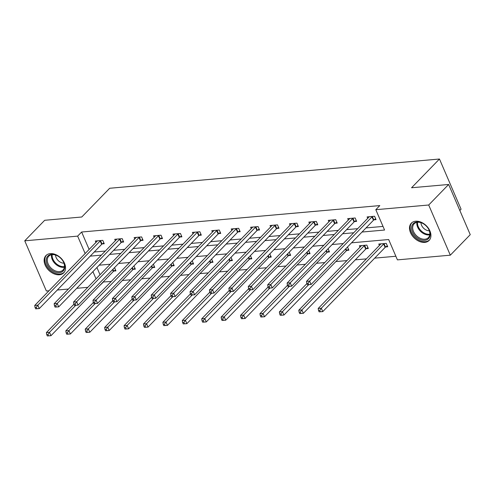 <?xml version="1.0" encoding="UTF-8"?>
<svg xmlns="http://www.w3.org/2000/svg" width="495" height="495" viewBox="0 0 495 495"><rect width="100%" height="100%" fill="white"/><g stroke="black" fill="none" stroke-linecap="round" stroke-linejoin="round"><path stroke-width="0.74" d="M50.286 253.619A12.394 8.601 44.2 0 1 62.989 260.549A12.394 8.601 44.2 0 1 63.737 272.832A12.394 8.601 44.2 0 1 59.4 274.774A12.394 8.601 44.2 0 1 46.703 267.844A12.394 8.601 44.2 0 1 45.955 255.562A12.394 8.601 44.2 0 1 50.286 253.619M415.664 221.222A12.394 8.601 44.2 0 1 428.361 228.158A12.394 8.601 44.2 0 1 429.109 240.44A12.394 8.601 44.2 0 1 424.772 242.383A12.394 8.601 44.2 0 1 412.075 235.447A12.394 8.601 44.2 0 1 411.326 223.165A12.394 8.601 44.2 0 1 415.664 221.222M459.836 210.48L461.074 209.199L439.467 159.019L109.686 188.261L81.774 217.002L44.686 220.287L24.75 240.817L77.641 236.127L85.14 253.545M439.467 159.019L411.555 187.76L448.637 184.474L470.25 234.655L450.314 255.185L397.423 259.875L388.662 239.531L351.543 242.822M103.146 281.983L111.227 281.494M122.315 280.51L130.637 279.774M141.731 278.79L150.053 278.054M161.141 277.07L169.463 276.328M180.557 275.344L188.88 274.607M199.968 273.624L208.296 272.887M219.384 271.904L227.706 271.167M238.8 270.183L247.123 269.447M258.211 268.463L266.533 267.727M277.627 266.743L285.949 266.001M297.037 265.017L305.359 264.281M316.454 263.297L324.776 262.56M335.864 261.577L346.97 260.593M355.28 259.856L366.38 258.873M374.69 258.136L395.87 256.255M103.238 282.2L98.913 286.339M87.825 287.323L76.725 288.307M68.409 289.043L57.309 290.027M48.999 290.763L46.363 290.998L24.75 240.817M96.915 267.517L100.027 274.75M385.704 246.949L387.721 246.77L386.261 243.379L378.793 244.041L379.405 245.464M366.288 248.669L368.305 248.496L366.844 245.105L359.376 245.768L359.989 247.184M347.502 246.98L348.888 250.216L346.877 250.396M328.086 248.707L329.478 251.936L327.461 252.116M308.67 250.427L310.062 253.657L308.051 253.836M289.259 252.147L290.652 255.377L288.635 255.556M269.843 253.867L271.235 257.097L269.224 257.276M250.433 255.587L251.825 258.823L249.808 258.996M231.017 257.307L232.409 260.543L230.398 260.723M211.606 259.034L212.999 262.263L210.981 262.443M192.19 260.754L193.582 263.983L191.565 264.163M172.78 262.474L174.172 265.704L172.155 265.883M153.363 264.194L154.756 267.424L152.738 267.603M133.947 265.914L135.339 269.15L133.328 269.323M114.537 267.634L115.929 270.87L113.912 271.05M362.018 232.037L384.572 230.033L375.81 209.694L379.801 205.586L81.625 232.019L89.131 249.437M94.211 252.023L105.317 251.039M113.627 250.303L124.728 249.319M133.044 248.583L144.144 247.599M152.454 246.863L163.554 245.879M171.87 245.143L182.971 244.159M191.28 243.422L202.381 242.439M210.697 241.696L221.797 240.712M230.107 239.976L241.207 238.992M249.523 238.256L260.624 237.272M268.933 236.536L280.04 235.552M288.35 234.816L299.45 233.832M307.76 233.096L318.867 232.106M327.176 231.369L338.277 230.385M346.593 229.649L357.693 228.665M366.003 227.929L383.019 226.419M374.022 219.829L376.039 219.65L374.579 216.259L367.111 216.921L367.723 218.338M354.612 221.55L356.623 221.37L355.163 217.979L347.694 218.642L348.307 220.058M335.195 223.27L337.213 223.09L335.752 219.7L328.284 220.362L328.897 221.779M315.779 224.99L317.796 224.81L316.336 221.42L308.868 222.082L309.48 223.505M296.369 226.71L298.38 226.531L296.92 223.14L289.457 223.802L290.07 225.225M276.953 228.43L278.97 228.251L277.509 224.866L270.041 225.522L270.654 226.945M257.542 230.156L259.553 229.977L258.093 226.586L250.631 227.248L251.237 228.665M238.126 231.877L240.143 231.697L238.683 228.306L231.215 228.968L231.827 230.385M218.716 233.597L220.727 233.417L219.266 230.026L211.798 230.689L212.411 232.106M199.299 235.317L201.317 235.137L199.856 231.747L192.388 232.409L193.001 233.832M179.889 237.037L181.9 236.858L180.44 233.467L172.972 234.129L173.584 235.552M160.473 238.757L162.49 238.578L161.03 235.193L153.561 235.849L154.174 237.272M141.056 240.483L143.074 240.304L141.613 236.913L134.145 237.575L134.758 238.992M121.646 242.204L123.657 242.024L122.197 238.633L114.735 239.295L115.347 240.712M102.23 243.924L104.247 243.744L102.787 240.353L95.318 241.016L95.931 242.432M448.637 184.474L428.701 205.004L450.314 255.185M81.625 232.019L77.641 236.127M375.81 209.694L428.701 205.004M90.226 256.132L101.326 255.148M109.642 254.411L120.743 253.428M129.053 252.691L140.153 251.708M148.469 250.965L159.569 249.981M167.879 249.245L178.98 248.261M187.296 247.525L198.396 246.541M206.706 245.805L217.812 244.821M226.122 244.085L237.223 243.101M245.532 242.364L256.639 241.381M264.949 240.638L276.049 239.654M284.365 238.918L295.466 237.934M303.775 237.198L314.876 236.214M323.192 235.478L334.292 234.494M342.602 233.758L353.702 232.774M92.924 271.619L96.042 278.858M343.233 243.559L332.126 244.542M323.817 245.279L312.716 246.263M304.406 246.999L293.3 247.983M284.99 248.719L273.89 249.703M265.574 250.439L254.473 251.423M246.163 252.165L235.063 253.149M226.747 253.886L215.647 254.869M207.337 255.606L196.237 256.589M187.921 257.326L176.82 258.31M168.51 259.046L157.41 260.03M149.094 260.766L137.994 261.75M129.684 262.492L118.577 263.476M110.267 264.212L99.167 265.196M372.562 216.439L372.37 216.562A1.59 0.588 -23.3 0 0 371.986 216.878L309.623 281.092L306.51 281.364L368.874 217.15A1.59 0.588 -23.3 0 0 369.078 216.853L369.121 216.742M375.649 218.74L373.83 219.953A1.59 0.588 -23.3 0 0 373.447 220.269L311.083 284.483L307.432 284.724L308.676 284.613L308.088 283.258L306.844 283.369L307.432 284.724M308.088 283.258L309.623 281.092L311.083 284.483L308.676 284.613M306.51 281.364L306.844 283.369M380.804 243.868L380.76 243.979A1.59 0.588 156.7 0 1 380.556 244.276L318.192 308.49L321.305 308.218L322.765 311.609L385.129 247.395A1.59 0.588 156.7 0 1 385.512 247.079L387.331 245.867M320.358 311.739L322.765 311.609L319.114 311.85L320.358 311.739L319.77 310.384L318.526 310.495L319.114 311.85M319.77 310.384L321.305 308.218L383.668 244.004A1.59 0.588 156.7 0 1 384.052 243.689L384.244 243.559M318.526 310.495L318.192 308.49M415.553 236.369A10.729 7.444 44.2 0 1 412.558 224.414A10.729 7.444 44.2 0 1 423.782 223.994A10.729 7.444 44.2 0 1 426.158 225.924A10.729 7.444 44.2 0 1 427.921 228.016A10.729 7.444 44.2 0 1 427.729 239.308A10.729 7.444 44.2 0 1 415.553 236.369M423.875 224.056A9.931 6.893 -135.8 0 0 414.129 223.814A9.931 6.893 -135.8 0 0 416.345 235.571A9.931 6.893 -135.8 0 0 428.379 237.656A9.931 6.893 -135.8 0 0 427.853 227.923M429.326 230.794A7.072 4.907 44.2 0 1 423.578 228.183A7.072 4.907 44.2 0 1 420.96 222.67M412.019 222.564L412.063 222.527A12.319 8.545 -135.8 0 0 412.019 222.564A12.319 8.545 -135.8 0 0 414.767 237.142A12.319 8.545 -135.8 0 0 429.691 239.728A12.319 8.545 -135.8 0 0 429.734 239.685L429.691 239.728M51.542 254.387A10.729 7.444 44.2 0 1 58.41 256.385A10.729 7.444 44.2 0 1 62.543 260.407A10.729 7.444 44.2 0 1 59.425 272.696A10.729 7.444 44.2 0 1 47.081 264.287A10.729 7.444 44.2 0 1 51.542 254.387M58.503 256.447A9.931 6.893 -135.8 0 0 52.229 254.653A9.931 6.893 -135.8 0 0 48.758 256.206A9.931 6.893 -135.8 0 0 49.358 266.05A9.931 6.893 -135.8 0 0 59.53 271.606A9.931 6.893 -135.8 0 0 63.007 270.047A9.931 6.893 -135.8 0 0 62.481 260.314M46.648 254.956L46.685 254.919A12.319 8.545 -135.8 0 0 46.648 254.956A12.319 8.545 -135.8 0 0 47.39 267.164A12.319 8.545 -135.8 0 0 60.006 274.051A12.319 8.545 -135.8 0 0 64.319 272.12A12.319 8.545 -135.8 0 0 64.356 272.077L64.319 272.12M63.948 263.185A7.072 4.907 44.2 0 1 55.589 255.067M353.152 218.159L352.96 218.283A1.59 0.588 -23.3 0 0 352.57 218.598L290.206 282.812L287.1 283.091L349.458 218.877A1.59 0.588 -23.3 0 0 349.668 218.573L349.711 218.462M356.233 220.467L354.42 221.673A1.59 0.588 -23.3 0 0 354.03 221.989L291.666 286.203L288.016 286.444L289.259 286.339L288.678 284.978L287.434 285.089L288.016 286.444M288.678 284.978L290.206 282.812L291.666 286.203L289.259 286.339M287.1 283.091L287.434 285.089M333.735 219.879L333.543 220.003A1.59 0.588 -23.3 0 0 333.16 220.318L270.796 284.532L267.684 284.811L330.047 220.597A1.59 0.588 -23.3 0 0 330.252 220.3L330.295 220.182M336.823 222.187L335.004 223.394A1.59 0.588 -23.3 0 0 334.62 223.709L272.256 287.923L268.606 288.17L269.849 288.059L269.261 286.698L268.018 286.809L268.606 288.17M269.261 286.698L270.796 284.532L272.256 287.923L269.849 288.059M267.684 284.811L268.018 286.809M361.393 245.588L361.35 245.699A1.59 0.588 156.7 0 1 361.14 245.996L298.782 310.21L301.888 309.938L303.348 313.329L365.712 249.115A1.59 0.588 156.7 0 1 366.102 248.799L367.915 247.587M300.941 313.459L303.348 313.329L299.698 313.57L300.941 313.459L300.36 312.104L299.116 312.215L299.698 313.57M300.36 312.104L301.888 309.938L364.252 245.724A1.59 0.588 156.7 0 1 364.642 245.409L364.827 245.279M299.116 312.215L298.782 310.21M306.925 283.555L279.366 311.937L282.478 311.658L283.938 315.049L346.296 250.835A1.59 0.588 156.7 0 1 346.686 250.519L348.505 249.313M281.531 315.179L283.938 315.049L280.281 315.29L281.531 315.179L280.943 313.824L279.7 313.935L280.281 315.29M280.943 313.824L282.478 311.658L308.663 284.699M279.7 313.935L279.366 311.937M314.319 221.599L314.133 221.729A1.59 0.588 -23.3 0 0 313.743 222.038L251.38 286.252L248.267 286.531L310.631 222.317A1.59 0.588 -23.3 0 0 310.841 222.02L310.885 221.902M317.406 223.907L315.593 225.12A1.59 0.588 -23.3 0 0 315.204 225.429L252.84 289.643L249.189 289.891L250.433 289.779L249.851 288.424L248.608 288.529L249.189 289.891M249.851 288.424L251.38 286.252L252.84 289.643L250.433 289.779M248.267 286.531L248.608 288.529M294.909 223.319L294.717 223.449A1.59 0.588 -23.3 0 0 294.327 223.765L231.969 287.979L228.857 288.251L291.221 224.037A1.59 0.588 -23.3 0 0 291.425 223.74L291.468 223.622M297.99 225.627L296.177 226.84A1.59 0.588 -23.3 0 0 295.787 227.156L233.43 291.369L229.773 291.611L231.023 291.499L230.435 290.144L229.191 290.256L229.773 291.611M230.435 290.144L231.969 287.979L233.43 291.369L231.023 291.499M228.857 288.251L229.191 290.256M275.492 225.039L275.307 225.169A1.59 0.588 -23.3 0 0 274.917 225.485L212.553 289.699L209.441 289.971L271.805 225.757A1.59 0.588 -23.3 0 0 272.015 225.46L272.058 225.349M278.58 227.347L276.767 228.56A1.59 0.588 -23.3 0 0 276.377 228.876L214.013 293.089L210.363 293.331L211.606 293.219L211.025 291.864L209.775 291.976L210.363 293.331M211.025 291.864L212.553 289.699L214.013 293.089L211.606 293.219M209.441 289.971L209.775 291.976M287.515 285.275L259.949 313.657L263.062 313.378L264.522 316.769L326.886 252.555A1.59 0.588 156.7 0 1 327.275 252.24L329.088 251.033M262.115 316.905L264.522 316.769L260.871 317.01L262.115 316.905L261.533 315.544L260.29 315.655L260.871 317.01M261.533 315.544L263.062 313.378L289.247 286.419M260.29 315.655L259.949 313.657M268.098 286.995L240.539 315.377L243.651 315.098L245.112 318.489L307.469 254.275A1.59 0.588 156.7 0 1 307.859 253.96L309.672 252.753M242.699 318.625L245.112 318.489L241.455 318.737L242.699 318.625L242.117 317.27L240.873 317.375L241.455 318.737M242.117 317.27L243.651 315.098L269.831 288.139M240.873 317.375L240.539 315.377M248.688 288.721L221.123 317.097L224.235 316.819L225.695 320.209L288.059 255.995A1.59 0.588 156.7 0 1 288.443 255.686L290.262 254.473M223.288 320.345L225.695 320.209L222.045 320.457L223.288 320.345L222.707 318.99L221.457 319.102L222.045 320.457M222.707 318.99L224.235 316.819L250.421 289.86M221.457 319.102L221.123 317.097M256.082 226.766L255.89 226.889A1.59 0.588 -23.3 0 0 255.5 227.205L193.143 291.419L190.031 291.691L252.394 227.477A1.59 0.588 -23.3 0 0 252.599 227.18L252.642 227.069M259.163 229.067L257.351 230.28A1.59 0.588 -23.3 0 0 256.961 230.596L194.603 294.81L190.946 295.051L192.19 294.94L191.608 293.585L190.365 293.696L190.946 295.051M191.608 293.585L193.143 291.419L194.603 294.81L192.19 294.94M190.031 291.691L190.365 293.696M229.272 290.441L201.713 318.817L204.825 318.545L206.285 321.936L268.643 257.722A1.59 0.588 156.7 0 1 269.033 257.406L270.845 256.193M203.872 322.066L206.285 321.936L202.628 322.177L203.872 322.066L203.29 320.711L202.047 320.822L202.628 322.177M203.29 320.711L204.825 318.545L231.004 291.58M202.047 320.822L201.713 318.817M236.666 228.486L236.474 228.61A1.59 0.588 -23.3 0 0 236.09 228.925L173.726 293.139L170.614 293.417L232.978 229.204A1.59 0.588 -23.3 0 0 233.188 228.9L233.232 228.789M239.753 230.794L237.934 232A1.59 0.588 -23.3 0 0 237.551 232.316L175.187 296.53L171.536 296.771L172.78 296.666L172.192 295.305L170.948 295.416L171.536 296.771M172.192 295.305L173.726 293.139L175.187 296.53L172.78 296.666M170.614 293.417L170.948 295.416M209.855 292.161L182.296 320.537L185.408 320.265L186.869 323.656L249.233 259.442A1.59 0.588 156.7 0 1 249.616 259.126L251.435 257.914M184.462 323.786L186.869 323.656L183.218 323.897L184.462 323.786L183.874 322.431L182.63 322.542L183.218 323.897M183.874 322.431L185.408 320.265L211.594 293.3M182.63 322.542L182.296 320.537M217.256 230.206L217.064 230.33A1.59 0.588 -23.3 0 0 216.674 230.645L154.316 294.859L151.204 295.138L213.562 230.924A1.59 0.588 -23.3 0 0 213.772 230.627L213.815 230.509M220.337 232.514L218.524 233.72A1.59 0.588 -23.3 0 0 218.134 234.036L155.776 298.25L152.12 298.497L153.363 298.386L152.782 297.031L151.538 297.136L152.12 298.497M152.782 297.031L154.316 294.859L155.776 298.25L153.363 298.386M151.204 295.138L151.538 297.136M190.445 293.882L162.886 322.264L165.992 321.985L167.452 325.376L229.816 261.162A1.59 0.588 156.7 0 1 230.206 260.846L232.019 259.64M165.045 325.506L167.452 325.376L163.802 325.617L165.045 325.506L164.464 324.151L163.22 324.262L163.802 325.617M164.464 324.151L165.992 321.985L192.178 295.026M163.22 324.262L162.886 322.264M197.839 231.926L197.647 232.056A1.59 0.588 -23.3 0 0 197.264 232.365L134.9 296.579L131.788 296.858L194.151 232.644A1.59 0.588 -23.3 0 0 194.356 232.347L194.399 232.229M200.927 234.234L199.108 235.447A1.59 0.588 -23.3 0 0 198.724 235.756L136.36 299.97L132.709 300.218L133.953 300.106L133.365 298.751L132.122 298.862L132.709 300.218M133.365 298.751L134.9 296.579L136.36 299.97L133.953 300.106M131.788 296.858L132.122 298.862M171.029 295.602L143.47 323.984L146.582 323.705L148.042 327.096L210.406 262.882A1.59 0.588 156.7 0 1 210.79 262.567L212.609 261.36M145.635 327.232L148.042 327.096L144.392 327.337L145.635 327.232L145.047 325.871L143.804 325.982L144.392 327.337M145.047 325.871L146.582 323.705L172.767 296.746M143.804 325.982L143.47 323.984M178.429 233.646L178.237 233.776A1.59 0.588 -23.3 0 0 177.847 234.092L115.483 298.306L112.377 298.578L174.735 234.364A1.59 0.588 -23.3 0 0 174.945 234.067L174.989 233.949M181.51 235.954L179.697 237.167A1.59 0.588 -23.3 0 0 179.308 237.482L116.944 301.696L113.293 301.938L114.537 301.826L113.955 300.471L112.712 300.583L113.293 301.938M113.955 300.471L115.483 298.306L116.944 301.696L114.537 301.826M112.377 298.578L112.712 300.583M151.619 297.322L124.059 325.704L127.166 325.425L128.626 328.816L190.99 264.602A1.59 0.588 156.7 0 1 191.379 264.287L193.192 263.08M126.219 328.952L128.626 328.816L124.975 329.064L126.219 328.952L125.637 327.597L124.394 327.702L124.975 329.064M125.637 327.597L127.166 325.425L153.351 298.466M124.394 327.702L124.059 325.704M159.013 235.366L158.821 235.496A1.59 0.588 -23.3 0 0 158.437 235.812L96.073 300.026L92.961 300.298L155.325 236.084A1.59 0.588 -23.3 0 0 155.529 235.787L155.572 235.676M162.1 237.674L160.281 238.887A1.59 0.588 -23.3 0 0 159.897 239.203L97.534 303.416L93.883 303.658L95.127 303.546L94.539 302.191L93.295 302.303L93.883 303.658M94.539 302.191L96.073 300.026L97.534 303.416L95.127 303.546M92.961 300.298L93.295 302.303M132.202 299.048L104.643 327.424L107.755 327.146L109.216 330.536L171.579 266.322A1.59 0.588 156.7 0 1 171.963 266.013L173.782 264.8M106.809 330.672L109.216 330.536L105.559 330.784L106.809 330.672L106.221 329.317L104.977 329.429L105.559 330.784M106.221 329.317L107.755 327.146L133.941 300.187M104.977 329.429L104.643 327.424M139.596 237.093L139.411 237.216A1.59 0.588 -23.3 0 0 139.021 237.532L76.657 301.746L73.551 302.018L135.908 237.804A1.59 0.588 -23.3 0 0 136.119 237.507L136.162 237.396M142.684 239.394L140.871 240.607A1.59 0.588 -23.3 0 0 140.481 240.923L78.117 305.137L74.467 305.378L75.71 305.267L75.129 303.911L73.885 304.023L74.467 305.378M75.129 303.911L76.657 301.746L78.117 305.137L75.71 305.267M73.551 302.018L73.885 304.023M112.792 300.768L85.227 329.144L88.339 328.872L89.799 332.263L152.163 268.049A1.59 0.588 156.7 0 1 152.553 267.733L154.366 266.52M87.392 332.393L89.799 332.263L86.149 332.504L87.392 332.393L86.811 331.037L85.567 331.149L86.149 332.504M86.811 331.037L88.339 328.872L114.524 301.907M85.567 331.149L85.227 329.144M120.186 238.813L119.994 238.937A1.59 0.588 -23.3 0 0 119.604 239.252L57.247 303.466L54.134 303.744L116.498 239.531A1.59 0.588 -23.3 0 0 116.702 239.227L116.746 239.116M123.267 241.121L121.454 242.327A1.59 0.588 -23.3 0 0 121.065 242.643L58.707 306.857L55.05 307.098L56.3 306.993L55.712 305.632L54.469 305.743L55.05 307.098M55.712 305.632L57.247 303.466L58.707 306.857L56.3 306.993M54.134 303.744L54.469 305.743M93.376 302.488L65.816 330.864L68.929 330.592L70.389 333.983L132.747 269.769A1.59 0.588 156.7 0 1 133.136 269.453L134.949 268.24M67.982 334.113L70.389 333.983L66.732 334.224L67.982 334.113L67.394 332.758L66.151 332.869L66.732 334.224M67.394 332.758L68.929 330.592L95.108 303.627M66.151 332.869L65.816 330.864M100.77 240.533L100.584 240.657A1.59 0.588 -23.3 0 0 100.194 240.972L37.83 305.186L34.718 305.464L97.082 241.251A1.59 0.588 -23.3 0 0 97.292 240.954L97.336 240.836M103.857 242.841L102.044 244.047A1.59 0.588 -23.3 0 0 101.654 244.363L39.291 308.577L35.64 308.824L36.884 308.713L36.302 307.358L35.058 307.463L35.64 308.824M36.302 307.358L37.83 305.186L39.291 308.577L36.884 308.713M34.718 305.464L35.058 307.463M73.965 304.208L46.4 332.591L49.512 332.312L50.973 335.703L113.336 271.489A1.59 0.588 156.7 0 1 113.726 271.173L115.539 269.967M48.566 335.833L50.973 335.703L47.322 335.944L48.566 335.833L47.984 334.478L46.734 334.589L47.322 335.944M47.984 334.478L49.512 332.312L75.698 305.353M46.734 334.589L46.4 332.591M372.37 216.562L373.83 219.953M371.986 216.878L373.447 220.269M385.129 247.395L383.668 244.004M385.512 247.079L384.052 243.689M429.759 234.834A9.931 6.893 44.2 0 1 420.503 231.295A9.931 6.893 44.2 0 1 416.908 222.36M417.557 222.261A9.609 6.664 -135.8 0 0 421.053 230.726A9.609 6.664 -135.8 0 0 429.833 234.185M64.381 267.226A9.931 6.893 44.2 0 1 63.688 267.325A9.931 6.893 44.2 0 1 54.914 263.47A9.931 6.893 44.2 0 1 51.536 254.752M52.179 254.659A9.609 6.664 -135.8 0 0 55.558 263A9.609 6.664 -135.8 0 0 63.96 266.644A9.609 6.664 -135.8 0 0 64.455 266.582M352.96 218.283L354.42 221.673M352.57 218.598L354.03 221.989M333.543 220.003L335.004 223.394M333.16 220.318L334.62 223.709M365.712 249.115L364.252 245.724M366.102 248.799L364.642 245.409M346.296 250.835L345.516 249.022M346.686 250.519L345.881 248.651M314.133 221.729L315.593 225.12M313.743 222.038L315.204 225.429M294.717 223.449L296.177 226.84M294.327 223.765L295.787 227.156M275.307 225.169L276.767 228.56M274.917 225.485L276.377 228.876M326.886 252.555L326.106 250.742M327.275 252.24L326.465 250.371M307.469 254.275L306.69 252.462M307.859 253.96L307.055 252.091M288.059 255.995L287.279 254.189M288.443 255.686L287.638 253.811M255.89 226.889L257.351 230.28M255.5 227.205L256.961 230.596M268.643 257.722L267.863 255.909M269.033 257.406L268.228 255.531M236.474 228.61L237.934 232M236.09 228.925L237.551 232.316M249.233 259.442L248.453 257.629M249.616 259.126L248.812 257.258M217.064 230.33L218.524 233.72M216.674 230.645L218.134 234.036M229.816 261.162L229.037 259.349M230.206 260.846L229.402 258.978M197.647 232.056L199.108 235.447M197.264 232.365L198.724 235.756M210.406 262.882L209.626 261.069M210.79 262.567L209.985 260.698M178.237 233.776L179.697 237.167M177.847 234.092L179.308 237.482M190.99 264.602L190.21 262.789M191.379 264.287L190.575 262.418M158.821 235.496L160.281 238.887M158.437 235.812L159.897 239.203M171.579 266.322L170.794 264.516M171.963 266.013L171.159 264.138M139.411 237.216L140.871 240.607M139.021 237.532L140.481 240.923M152.163 268.049L151.383 266.236M152.553 267.733L151.742 265.858M119.994 238.937L121.454 242.327M119.604 239.252L121.065 242.643M132.747 269.769L131.967 267.956M133.136 269.453L132.332 267.585M100.584 240.657L102.044 244.047M100.194 240.972L101.654 244.363M113.336 271.489L112.557 269.676M113.726 271.173L112.916 269.305"/></g></svg>
